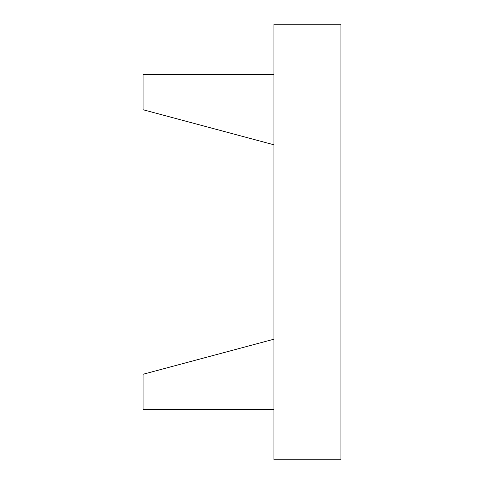 <?xml version="1.0" encoding="UTF-8"?>
<svg xmlns="http://www.w3.org/2000/svg" width="484" height="484" viewBox="0 0 484 484"><rect width="100%" height="100%" fill="white"/><g stroke="black" fill="none" stroke-linecap="round" stroke-linejoin="round"><path stroke-width="0.73" d="M273.92 74.463L143.064 74.463L143.064 109.735L273.92 144.795M273.92 409.537L143.064 409.537L143.064 374.265L273.92 339.205M273.92 24.2L273.92 459.8L340.936 459.8L340.936 24.2L273.92 24.2"/></g></svg>
